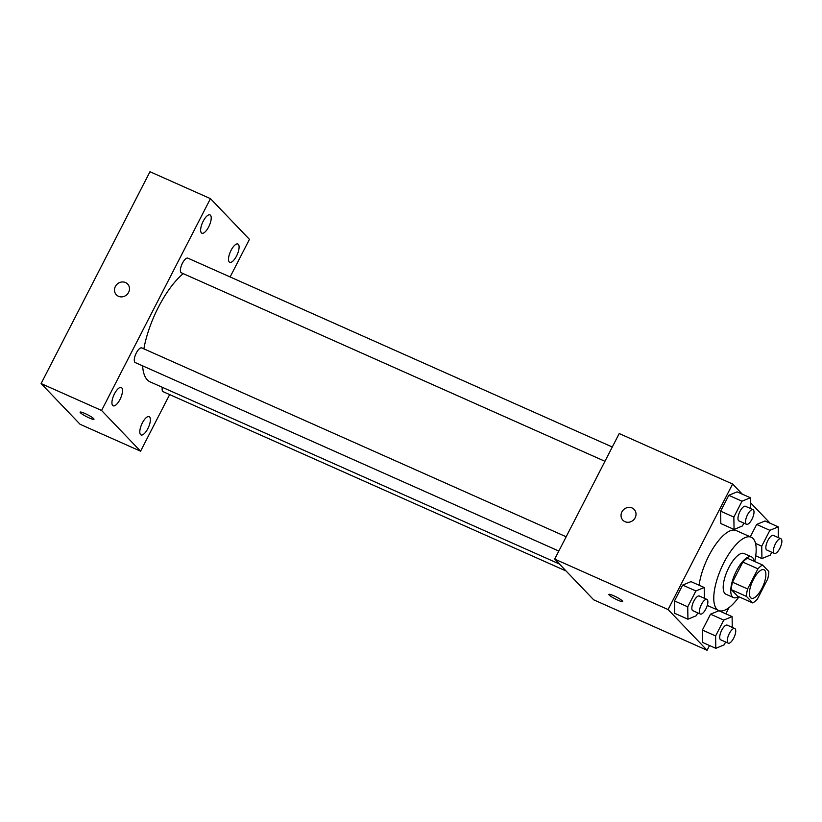 <?xml version="1.0" encoding="UTF-8"?>
<svg xmlns="http://www.w3.org/2000/svg" width="822" height="822" viewBox="0 0 822 822"><rect width="100%" height="100%" fill="white"/><g stroke="black" fill="none" stroke-linecap="round" stroke-linejoin="round"><path stroke-width="1.23" d="M750.589 597.697A15.587 5.775 -66 0 1 752.87 580.558A15.587 5.775 -66 0 1 763.987 569.728A15.587 5.775 -66 0 1 762.919 586.312A15.587 5.775 -66 0 1 751.308 598.211A15.587 5.775 -66 0 1 750.589 597.697M757.35 599.125L767.697 578.996A21.167 7.84 -66 0 0 768.837 571.537L762.59 565.012A21.167 7.84 -66 0 0 757.946 568.814L747.599 588.942A21.167 7.84 -66 0 0 746.458 596.392L752.705 602.927A21.167 7.84 -66 0 0 757.35 599.125M757.946 568.814L742.831 562.084L732.484 582.212L747.599 588.942M746.458 596.392L731.333 589.672L737.591 596.197L752.705 602.927M731.333 589.672A21.167 7.84 -66 0 1 732.484 582.212M742.831 562.084A21.167 7.84 -66 0 1 747.465 558.282L762.59 565.012M754.123 561.251A22.266 8.241 114 0 0 751.585 556.895A22.266 8.241 114 0 0 736.44 570.879A22.266 8.241 114 0 0 733.471 597.584A22.266 8.241 114 0 0 738.413 596.567M733.471 597.584L725.918 594.224A22.266 8.241 -66 0 1 724.891 593.494A22.266 8.241 -66 0 1 728.878 567.509A22.266 8.241 -66 0 1 744.023 553.525L751.585 556.895M738.988 596.823A40.083 14.837 -66 0 1 718.675 610.499A40.083 14.837 -66 0 1 716.825 609.184A40.083 14.837 -66 0 1 722.672 565.104A40.083 14.837 -66 0 1 751.267 537.249A40.083 14.837 -66 0 1 754.709 561.508M699.09 585.213A40.083 14.837 -66 0 1 714.719 545.798A40.083 14.837 -66 0 1 736.142 530.519L751.267 537.249M750.517 508.52L750.352 497.742L737.118 491.854L728.785 495.327L720.637 511.181L720.822 523.563L734.056 529.45L742.389 525.977L743.869 523.111M778.393 537.639L778.229 526.861L764.994 520.973L756.661 524.446L750.301 536.817L756.661 524.446L769.885 530.334L761.737 546.188L761.932 558.57L770.276 555.097L771.745 552.23M770.214 523.295L750.424 502.622M742.338 494.176L732.608 484.014L668.091 609.554L707.084 650.274L709.52 645.527M725.816 613.818L728.991 607.653M704.392 598.282L704.228 587.504L690.994 581.616L682.65 585.089L674.502 600.944L674.698 613.325L687.932 619.213L696.265 615.74L697.734 612.873M732.268 627.392L732.104 616.613L718.87 610.725L710.527 614.198L702.378 630.053L702.574 642.434L715.808 648.322L724.141 644.849L725.61 641.982M732.608 484.014L619.213 433.554L554.696 559.094L668.091 609.554M625.008 521.693A7.799 7.162 136.2 0 1 622.901 520.213A7.799 7.162 136.2 0 1 623.579 509.65A7.799 7.162 136.2 0 1 634.163 509.435A7.799 7.162 136.2 0 1 634.409 518.949A7.799 7.162 136.2 0 1 625.008 521.693M554.696 559.094L593.679 599.813L707.084 650.274M609.153 595.005A7.799 1.089 27.2 0 1 608.835 594.388A7.799 1.089 27.2 0 1 616.264 596.988A7.799 1.089 27.2 0 1 622.696 601.519A7.799 1.089 27.2 0 1 616.603 599.577A7.799 1.089 27.2 0 1 609.153 595.005M622.901 520.213A7.799 7.162 136.2 0 1 623.579 509.661A7.799 7.162 136.2 0 1 634.163 509.435M559.392 563.995L150.159 381.891A62.359 23.088 -66 0 1 147.282 379.836A62.359 23.088 -66 0 1 142.627 365.841M143.871 348.857A62.359 23.088 -66 0 1 183.234 273.634M162.335 387.306A8.014 2.969 114 0 0 163.126 391.683L566.101 571.002M604.951 461.296L181.374 272.812A8.014 2.969 -66 0 1 181.004 272.544A8.014 2.969 -66 0 1 182.176 263.728A8.014 2.969 -66 0 1 187.899 258.159L612.287 447.014M558.826 551.048L135.25 362.564A8.014 2.969 -66 0 1 134.88 362.297A8.014 2.969 -66 0 1 136.051 353.491A8.014 2.969 -66 0 1 141.764 347.912L566.163 536.766M230.119 276.952L249.436 239.356L210.453 198.636L101.579 410.476L140.572 451.196L169.661 394.591M201.4 232.873A10.008 3.709 114 0 0 201.852 233.201A10.008 3.709 114 0 0 209.312 225.567A10.008 3.709 114 0 0 210 214.912A10.008 3.709 114 0 0 202.859 221.868A10.008 3.709 114 0 0 201.4 232.873M112.686 405.482A10.008 3.709 114 0 0 113.148 405.811A10.008 3.709 114 0 0 120.608 398.177A10.008 3.709 114 0 0 121.286 387.522A10.008 3.709 114 0 0 114.145 394.478A10.008 3.709 114 0 0 112.686 405.482M140.562 434.602A10.008 3.709 114 0 0 141.024 434.93A10.008 3.709 114 0 0 148.484 427.286A10.008 3.709 114 0 0 149.162 416.631A10.008 3.709 114 0 0 142.021 423.597A10.008 3.709 114 0 0 140.562 434.602M229.276 261.992A10.008 3.709 114 0 0 229.728 262.321A10.008 3.709 114 0 0 237.188 254.676A10.008 3.709 114 0 0 237.877 244.021A10.008 3.709 114 0 0 230.735 250.987A10.008 3.709 114 0 0 229.276 261.992M101.579 410.476L41.1 383.566L149.974 171.726L210.453 198.636M41.1 383.566L80.083 424.286L140.572 451.196M80.443 412.757A7.799 1.089 27.2 0 1 80.124 412.141A7.799 1.089 27.2 0 1 87.553 414.73A7.799 1.089 27.2 0 1 93.985 419.261A7.799 1.089 27.2 0 1 87.892 417.329A7.799 1.089 27.2 0 1 80.443 412.757M116.364 294.81A7.799 7.162 136.2 0 1 115.378 286.477A7.799 7.162 136.2 0 1 127.626 284.032A7.799 7.162 136.2 0 1 126.948 294.595A7.799 7.162 136.2 0 1 116.364 294.81A7.799 7.162 136.2 0 1 115.378 286.477A7.799 7.162 136.2 0 1 127.626 284.032M732.104 616.613L723.761 620.086L715.613 635.94L715.808 648.322M728.251 643.164L720.688 639.793A8.014 2.969 -66 0 1 720.319 639.537A8.014 2.969 -66 0 1 721.49 630.721A8.014 2.969 -66 0 1 727.213 625.141L734.776 628.511A8.014 2.969 -66 0 1 734.221 637.04A8.014 2.969 -66 0 1 728.251 643.164A8.014 2.969 -66 0 1 727.881 642.896A8.014 2.969 -66 0 1 729.052 634.081A8.014 2.969 -66 0 1 734.776 628.511M718.87 610.725L710.527 614.198L723.761 620.086M710.527 614.198L702.378 630.053L715.613 635.94M702.378 630.053L702.574 642.434M778.229 526.861L769.885 530.334M774.386 553.401L766.823 550.041A8.014 2.969 -66 0 1 766.453 549.774A8.014 2.969 -66 0 1 767.625 540.958A8.014 2.969 -66 0 1 773.338 535.389L780.9 538.749A8.014 2.969 -66 0 1 780.355 547.288A8.014 2.969 -66 0 1 774.386 553.401A8.014 2.969 -66 0 1 774.016 553.144A8.014 2.969 -66 0 1 775.177 544.328A8.014 2.969 -66 0 1 780.9 538.749M764.994 520.973L756.661 524.446M755.51 543.414L761.737 546.188M755.726 555.806L761.932 558.57M704.228 587.504L695.885 590.977L687.737 606.831L687.932 619.213M700.375 614.044L692.812 610.684A8.014 2.969 -66 0 1 692.443 610.417A8.014 2.969 -66 0 1 693.614 601.601A8.014 2.969 -66 0 1 699.337 596.032L706.899 599.392A8.014 2.969 -66 0 1 706.345 607.931A8.014 2.969 -66 0 1 700.375 614.044A8.014 2.969 -66 0 1 700.005 613.777A8.014 2.969 -66 0 1 701.176 604.961A8.014 2.969 -66 0 1 706.899 599.392M690.994 581.616L682.65 585.089L695.885 590.977M682.65 585.089L674.502 600.944L687.737 606.831M674.502 600.944L674.698 613.325M750.352 497.742L742.009 501.215L733.861 517.069L734.056 529.45M746.499 524.292L738.947 520.922A8.014 2.969 -66 0 1 738.577 520.655A8.014 2.969 -66 0 1 739.749 511.849A8.014 2.969 -66 0 1 745.462 506.27L753.024 509.64A8.014 2.969 -66 0 1 752.479 518.168A8.014 2.969 -66 0 1 746.499 524.292A8.014 2.969 -66 0 1 746.14 524.025A8.014 2.969 -66 0 1 747.301 515.209A8.014 2.969 -66 0 1 753.024 509.64M737.118 491.854L728.785 495.327L742.009 501.215M728.785 495.327L720.637 511.181L733.861 517.069M720.637 511.181L720.822 523.563M707.28 605.424L718.675 610.499"/></g></svg>
